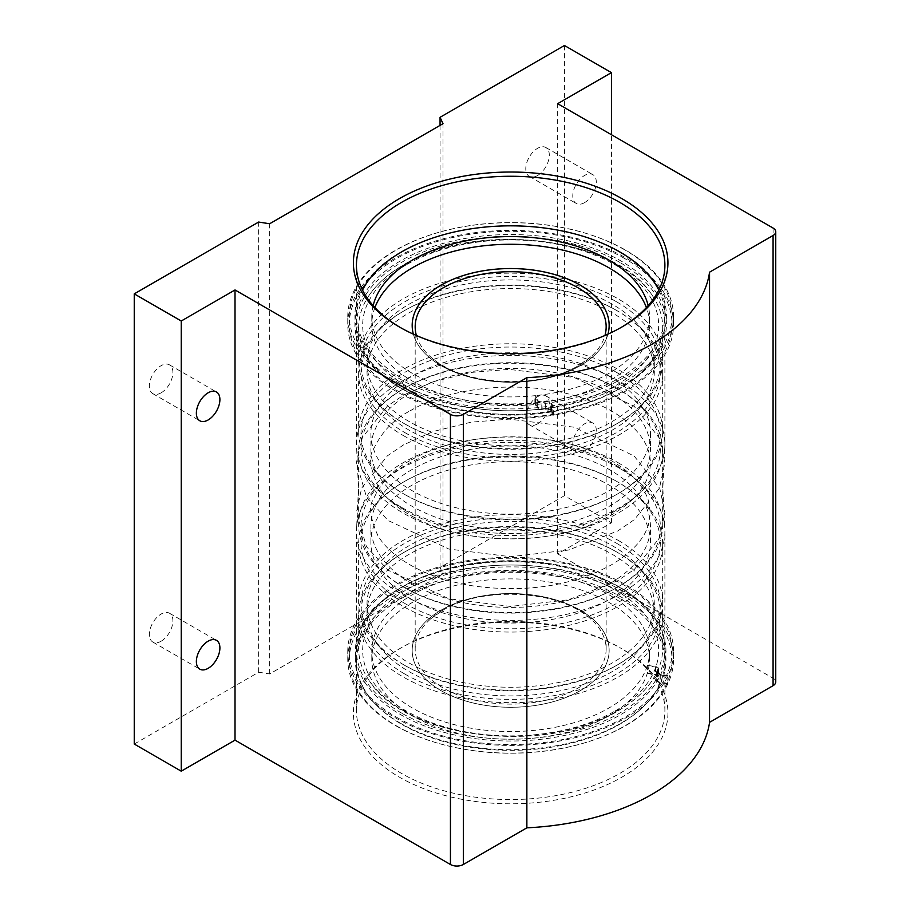 <?xml version="1.0" encoding="UTF-8"?>
<svg xmlns="http://www.w3.org/2000/svg" width="910" height="910" viewBox="0 0 910 910"><rect width="100%" height="100%" fill="white"/><g stroke="black" fill="none" stroke-linecap="round" stroke-linejoin="round"><path stroke-width="0.68" stroke-dasharray="4.55 3.41" d="M619.721 468.4A154.222 89.043 0 0 0 455.557 448.198A154.222 89.043 0 0 0 356.674 526.492A154.222 89.043 0 0 0 356.436 531.36A154.222 89.043 0 0 0 401.606 594.321A154.222 89.043 0 0 0 569.683 613.624A154.222 89.043 0 0 0 664.891 531.36A154.222 89.043 0 0 0 664.653 526.492A154.222 89.043 0 0 0 619.721 468.4M161.138 392.824A16.63 9.6 120 0 0 172.001 378.173A16.63 9.6 120 0 0 169.453 364.842A16.63 9.6 120 0 0 161.138 365.661A16.63 9.6 120 0 0 150.264 380.323A16.63 9.6 120 0 0 152.812 393.655A16.63 9.6 120 0 0 161.138 392.824M161.138 641.197A16.63 9.6 120 0 0 172.001 626.546A16.63 9.6 120 0 0 169.453 613.215A16.63 9.6 120 0 0 161.138 614.034A16.63 9.6 120 0 0 150.264 628.696A16.63 9.6 120 0 0 152.812 642.028A16.63 9.6 120 0 0 161.138 641.197M584.55 451.007A16.63 9.6 120 0 0 595.413 436.356A16.63 9.6 120 0 0 592.865 423.025A16.63 9.6 120 0 0 584.55 423.844A16.63 9.6 120 0 0 573.687 438.506A16.63 9.6 120 0 0 576.235 451.838A16.63 9.6 120 0 0 584.55 451.007M537.548 423.878A16.63 9.6 120 0 0 548.423 409.216A16.63 9.6 120 0 0 545.863 395.884A16.63 9.6 120 0 0 537.548 396.714A16.63 9.6 120 0 0 526.685 411.377A16.63 9.6 120 0 0 529.233 424.697A16.63 9.6 120 0 0 537.548 423.878M584.55 202.646A16.63 9.6 120 0 0 595.413 187.983A16.63 9.6 120 0 0 592.865 174.652A16.63 9.6 120 0 0 584.55 175.471A16.63 9.6 120 0 0 573.687 190.133A16.63 9.6 120 0 0 576.235 203.465A16.63 9.6 120 0 0 584.55 202.646M537.548 175.505A16.63 9.6 120 0 0 548.423 160.843A16.63 9.6 120 0 0 545.863 147.522A16.63 9.6 120 0 0 537.548 148.341A16.63 9.6 120 0 0 526.685 163.004A16.63 9.6 120 0 0 529.233 176.335A16.63 9.6 120 0 0 537.548 175.505M400.855 723.461A155.292 89.658 180 0 1 375.739 704.454A155.292 89.658 180 0 1 416.473 588.781A155.292 89.658 180 0 1 620.472 596.664A155.292 89.658 180 0 1 645.588 704.454A155.292 89.658 180 0 1 400.855 723.461M619.721 598.336A154.222 89.043 0 0 0 451.644 579.044A154.222 89.043 0 0 0 356.436 661.308A154.222 89.043 0 0 0 376.672 705.386A154.222 89.043 0 0 0 401.606 724.269A154.222 89.043 0 0 0 644.655 705.386A154.222 89.043 0 0 0 664.891 661.308A154.222 89.043 0 0 0 619.721 598.336M620.472 587.974A155.292 89.658 0 0 0 375.739 606.981A155.292 89.658 0 0 0 400.855 714.76A155.292 89.658 0 0 0 604.854 722.654A155.292 89.658 0 0 0 645.588 606.981A155.292 89.658 0 0 0 620.472 587.974M401.606 713.087A154.222 89.043 180 0 1 356.436 650.127A154.222 89.043 180 0 1 376.672 606.037A154.222 89.043 180 0 1 619.721 587.166A154.222 89.043 180 0 1 644.655 606.037A154.222 89.043 180 0 1 664.891 650.127A154.222 89.043 180 0 1 569.683 732.391A154.222 89.043 180 0 1 401.606 713.087M396.555 725.941A161.377 93.173 0 0 0 572.424 746.132A161.377 93.173 0 0 0 672.035 660.057A161.377 93.173 0 0 0 624.772 594.184A161.377 93.173 0 0 0 448.914 573.982A161.377 93.173 0 0 0 349.292 660.057A161.377 93.173 0 0 0 396.555 725.941M396.555 717.251A161.377 93.173 0 0 0 572.424 737.441A161.377 93.173 0 0 0 672.035 651.367A161.377 93.173 0 0 0 624.772 585.494A161.377 93.173 0 0 0 448.914 565.292A161.377 93.173 0 0 0 349.292 651.367A161.377 93.173 0 0 0 396.555 717.251M620.791 252.172A155.746 89.919 0 0 0 400.536 252.172A155.746 89.919 0 0 0 400.536 379.334A155.746 89.919 0 0 0 620.791 379.334A155.746 89.919 0 0 0 620.791 252.172M658.794 290.097A154.222 89.043 180 0 1 664.891 314.883A154.222 89.043 180 0 1 569.683 397.147A154.222 89.043 180 0 1 401.606 377.843A154.222 89.043 180 0 1 356.436 314.883A154.222 89.043 180 0 1 362.533 290.097M400.536 388.035A155.746 89.919 180 0 1 400.536 260.863A155.746 89.919 180 0 1 620.791 260.863A155.746 89.919 180 0 1 620.791 388.035A155.746 89.919 180 0 1 400.536 388.035M619.721 262.353A154.222 89.043 0 0 0 451.644 243.061A154.222 89.043 0 0 0 356.436 325.314A154.222 89.043 0 0 0 401.606 388.286A154.222 89.043 0 0 0 569.683 407.578A154.222 89.043 0 0 0 664.891 325.314A154.222 89.043 0 0 0 619.721 262.353M624.772 249.875A161.377 93.173 0 0 0 448.914 229.684A161.377 93.173 0 0 0 349.292 315.759A161.377 93.173 0 0 0 396.555 381.631A161.377 93.173 0 0 0 572.424 401.833A161.377 93.173 0 0 0 672.035 315.759A161.377 93.173 0 0 0 624.772 249.875M624.772 258.565A161.377 93.173 0 0 0 448.914 238.374A161.377 93.173 0 0 0 349.292 324.449A161.377 93.173 0 0 0 396.555 390.333A161.377 93.173 0 0 0 572.424 410.524A161.377 93.173 0 0 0 672.035 324.449A161.377 93.173 0 0 0 624.772 258.565M401.606 507.416A154.222 89.043 0 0 0 565.77 527.618A154.222 89.043 0 0 0 664.653 449.324A154.222 89.043 0 0 0 664.891 444.455A154.222 89.043 0 0 0 619.721 381.495A154.222 89.043 0 0 0 451.644 362.191A154.222 89.043 0 0 0 356.436 444.455A154.222 89.043 0 0 0 356.674 449.324A154.222 89.043 0 0 0 401.606 507.416M400.548 327.646A154.222 89.043 0 0 0 401.606 328.271L399.456 327.02L401.606 328.271A154.222 89.043 0 0 0 619.721 328.271A154.222 89.043 0 0 0 620.779 327.646M619.721 647.556L621.871 648.796A157.271 90.795 0 0 0 399.456 648.796A157.271 90.795 0 0 0 399.456 777.197A157.271 90.795 0 0 0 621.871 777.197A157.271 90.795 0 0 0 621.871 648.796L619.721 647.556A154.222 89.043 180 0 1 664.891 710.517A154.222 89.043 180 0 1 569.683 792.769A154.222 89.043 180 0 1 401.606 773.477A154.222 89.043 180 0 1 356.436 710.517A154.222 89.043 180 0 1 401.606 647.556A154.222 89.043 180 0 1 619.721 647.556M134.248 744.039L258.633 672.228L269.656 673.935L443.011 573.857L440.053 567.487L564.439 495.677L611.44 522.806L557.659 553.849L773.079 678.223A9.123 5.267 180 0 1 775.752 681.954M557.659 553.849L557.659 103.683M564.439 45.5L564.439 495.677M611.44 522.806L611.44 134.725M440.053 125.387L440.053 567.487M443.011 573.857L443.011 123.68M269.656 673.935L269.656 223.758M258.633 672.228L258.633 222.051M616.491 372.349A149.661 86.404 180 0 1 616.491 494.551A149.661 86.404 180 0 1 404.836 494.551L403.164 493.595A152.027 87.769 180 0 1 358.642 431.533A152.027 87.769 180 0 1 452.486 350.441A152.027 87.769 180 0 1 618.163 369.471A152.027 87.769 180 0 1 662.685 431.533A152.027 87.769 180 0 1 618.163 493.595A152.027 87.769 180 0 1 403.164 493.595L404.836 494.551A149.661 86.404 180 0 1 404.836 372.349A149.661 86.404 180 0 1 616.491 372.349M609.495 376.387A139.776 80.694 0 0 0 457.173 358.893A139.776 80.694 0 0 0 370.893 433.456A139.776 80.694 0 0 0 411.832 490.513A139.776 80.694 0 0 0 564.154 508.007A139.776 80.694 0 0 0 650.434 433.456A139.776 80.694 0 0 0 609.495 376.387M609.495 392.039A139.776 80.694 0 0 0 457.173 374.545A139.776 80.694 0 0 0 370.893 449.096A139.776 80.694 0 0 0 411.832 506.165A139.776 80.694 0 0 0 564.154 523.659A139.776 80.694 0 0 0 650.434 449.096A139.776 80.694 0 0 0 609.495 392.039M404.836 510.203A149.661 86.404 0 0 0 616.491 510.203A149.661 86.404 0 0 0 616.491 388.001L618.163 388.968A152.027 87.769 0 0 0 403.164 388.968A152.027 87.769 0 0 0 358.642 451.03A152.027 87.769 0 0 0 403.164 513.092A152.027 87.769 0 0 0 568.841 532.111A152.027 87.769 0 0 0 662.685 451.03A152.027 87.769 0 0 0 618.163 388.968L616.491 388.001A149.661 86.404 0 0 0 404.836 388.001A149.661 86.404 0 0 0 404.836 510.203M618.163 462.735A152.027 87.769 180 0 1 662.685 524.797A152.027 87.769 180 0 1 618.163 586.859A152.027 87.769 180 0 1 403.164 586.859L403.164 586.859A152.027 87.769 180 0 1 358.642 524.797A152.027 87.769 180 0 1 452.486 443.705A152.027 87.769 180 0 1 618.163 462.735M404.836 603.466A149.661 86.404 0 0 0 616.491 603.466A149.661 86.404 0 0 0 616.491 481.265L618.163 482.232A152.027 87.769 0 0 0 403.164 482.232A152.027 87.769 0 0 0 358.642 544.294A152.027 87.769 0 0 0 403.164 606.356A152.027 87.769 0 0 0 568.841 625.375A152.027 87.769 0 0 0 662.685 544.294A152.027 87.769 0 0 0 618.163 482.232L616.491 481.265A149.661 86.404 0 0 0 404.836 481.265A149.661 86.404 0 0 0 404.836 603.466M411.832 599.428A139.776 80.694 0 0 0 564.154 616.923A139.776 80.694 0 0 0 650.434 542.36A139.776 80.694 0 0 0 609.495 485.303A139.776 80.694 0 0 0 457.173 467.808A139.776 80.694 0 0 0 370.893 542.36A139.776 80.694 0 0 0 411.832 599.428M411.832 583.776A139.776 80.694 0 0 0 564.154 601.271A139.776 80.694 0 0 0 650.434 526.719A139.776 80.694 0 0 0 609.495 469.651A139.776 80.694 0 0 0 457.173 452.156A139.776 80.694 0 0 0 370.893 526.719A139.776 80.694 0 0 0 411.832 583.776M616.491 465.613A149.661 86.404 180 0 1 616.491 587.814A149.661 86.404 180 0 1 404.836 587.814L403.164 586.859L404.836 587.814A149.661 86.404 180 0 1 404.836 465.613A149.661 86.404 180 0 1 616.491 465.613M403.164 435.469A152.027 87.769 0 0 0 568.841 454.5A152.027 87.769 0 0 0 662.685 373.407A152.027 87.769 0 0 0 618.163 311.345L618.163 311.345A152.027 87.769 0 0 0 403.164 311.345A152.027 87.769 0 0 0 358.642 373.407A152.027 87.769 0 0 0 403.164 435.469M618.163 540.347A152.027 87.769 180 0 1 662.685 602.409A152.027 87.769 180 0 1 618.163 664.471A152.027 87.769 180 0 1 403.164 664.471L403.164 664.471A152.027 87.769 180 0 1 358.642 602.409A152.027 87.769 180 0 1 452.486 521.316A152.027 87.769 180 0 1 618.163 540.347M404.836 432.58A149.661 86.404 0 0 0 616.491 432.58A149.661 86.404 0 0 0 616.491 310.39L618.163 311.345L616.491 310.39A149.661 86.404 0 0 0 404.836 310.39A149.661 86.404 0 0 0 404.836 432.58M612.248 304.213A143.655 82.935 0 0 0 455.694 286.229A143.655 82.935 0 0 0 367.014 362.851A143.655 82.935 0 0 0 409.09 421.501A143.655 82.935 0 0 0 565.633 439.473A143.655 82.935 0 0 0 654.313 362.851A143.655 82.935 0 0 0 612.248 304.213M612.248 312.835A143.655 82.935 0 0 0 455.694 294.863A143.655 82.935 0 0 0 367.014 371.485A143.655 82.935 0 0 0 409.09 430.134A143.655 82.935 0 0 0 565.633 448.107A143.655 82.935 0 0 0 654.313 371.485A143.655 82.935 0 0 0 612.248 312.835M616.491 301.756A149.661 86.404 180 0 1 616.491 423.958A149.661 86.404 180 0 1 404.836 423.958L403.164 422.991A152.027 87.769 180 0 1 358.642 360.929A152.027 87.769 180 0 1 452.486 279.836A152.027 87.769 180 0 1 618.163 298.867A152.027 87.769 180 0 1 662.685 360.929A152.027 87.769 180 0 1 618.163 422.991A152.027 87.769 180 0 1 403.164 422.991L404.836 423.958A149.661 86.404 180 0 1 404.836 301.756A149.661 86.404 180 0 1 616.491 301.756M616.491 543.236A149.661 86.404 180 0 1 616.491 665.438A149.661 86.404 180 0 1 404.836 665.438L403.164 664.471L404.836 665.438A149.661 86.404 180 0 1 404.836 543.236A149.661 86.404 180 0 1 616.491 543.236M409.09 671.614A143.655 82.935 0 0 0 565.633 689.587A143.655 82.935 0 0 0 654.313 612.965A143.655 82.935 0 0 0 612.248 554.315A143.655 82.935 0 0 0 455.694 536.343A143.655 82.935 0 0 0 367.014 612.965A143.655 82.935 0 0 0 409.09 671.614M409.09 662.981A143.655 82.935 0 0 0 565.633 680.953A143.655 82.935 0 0 0 654.313 604.331A143.655 82.935 0 0 0 612.248 545.682A143.655 82.935 0 0 0 455.694 527.709A143.655 82.935 0 0 0 367.014 604.331A143.655 82.935 0 0 0 409.09 662.981M404.836 674.06A149.661 86.404 0 0 0 616.491 674.06A149.661 86.404 0 0 0 616.491 551.87A149.661 86.404 0 0 0 616.491 551.858L618.163 552.825A152.027 87.769 0 0 0 403.164 552.825A152.027 87.769 0 0 0 358.642 614.887A152.027 87.769 0 0 0 403.164 676.949A152.027 87.769 0 0 0 568.841 695.979A152.027 87.769 0 0 0 662.685 614.887A152.027 87.769 0 0 0 618.163 552.825L616.491 551.87A149.661 86.404 0 0 0 404.836 551.87A149.661 86.404 0 0 0 404.836 674.06M618.163 389.423A152.027 87.769 180 0 1 403.164 389.423A152.027 87.769 180 0 1 358.642 327.361A152.027 87.769 180 0 1 369.744 294.43A152.027 87.769 180 0 1 403.164 265.299A152.027 87.769 180 0 1 618.163 265.299A152.027 87.769 180 0 1 651.583 294.43A152.027 87.769 180 0 1 662.685 327.361A152.027 87.769 180 0 1 618.163 389.423M403.164 710.517A152.027 87.769 0 0 0 618.163 710.517A152.027 87.769 0 0 0 651.583 681.397A152.027 87.769 0 0 0 662.685 648.455A152.027 87.769 0 0 0 618.163 586.393A152.027 87.769 0 0 0 403.164 586.393A152.027 87.769 0 0 0 358.642 648.455A152.027 87.769 0 0 0 369.744 681.397A152.027 87.769 0 0 0 403.164 710.517M441.031 690.644A98.485 56.852 180 0 1 412.185 650.434A98.485 56.852 180 0 1 472.972 597.904A98.485 56.852 180 0 1 580.296 610.235A98.485 56.852 180 0 1 609.143 650.434A98.485 56.852 180 0 1 548.355 702.964A98.485 56.852 180 0 1 441.031 690.644A98.485 56.852 180 0 1 412.185 650.4A98.485 56.852 180 0 1 441.031 610.201A98.485 56.852 180 0 1 580.296 610.201A98.485 56.852 180 0 1 609.143 650.4A98.485 56.852 180 0 1 580.296 690.61A98.485 56.852 180 0 1 441.031 690.61M413.356 334.152A98.485 56.852 0 0 0 441.031 365.581A98.485 56.852 0 0 0 541.2 379.436A98.485 56.852 0 0 0 607.971 334.152M416.37 335.483A95.482 55.123 0 0 0 430.646 356.913A95.482 55.123 0 0 0 443.147 365.809A95.482 55.123 0 0 0 578.18 365.809A95.482 55.123 0 0 0 590.681 356.913A95.482 55.123 0 0 0 604.957 335.483M609.143 325.416L609.143 325.382A98.485 56.852 180 0 1 609.143 325.416A98.485 56.852 180 0 1 580.296 365.615A98.485 56.852 180 0 1 441.031 365.615A98.485 56.852 180 0 1 412.185 325.416A98.485 56.852 180 0 1 412.185 325.393L412.185 325.416M443.147 610.007A95.482 55.123 0 0 0 430.646 618.902A95.482 55.123 0 0 0 415.188 648.989A95.482 55.123 0 0 0 443.147 687.971A95.482 55.123 0 0 0 578.18 687.971A95.482 55.123 0 0 0 606.151 648.989A95.482 55.123 0 0 0 590.681 618.902A95.482 55.123 0 0 0 578.18 610.007A95.482 55.123 0 0 0 443.147 610.007M373.146 305.612A138.866 80.171 0 0 0 371.803 316.748A138.866 80.171 0 0 0 412.469 373.441A138.866 80.171 0 0 0 534.864 395.691L537.071 400.457A4.004 2.309 0 0 0 538.106 401.492A4.004 2.309 0 0 0 541.973 402.084L545.841 401.492A4.004 2.309 180 0 1 550.755 403.119L552.825 407.589A162.89 94.049 0 0 1 395.486 383.247A162.89 94.049 0 0 1 347.768 316.748L347.768 324.449A162.89 94.049 0 0 0 395.486 390.947A162.89 94.049 0 0 0 552.825 415.29L552.825 407.589M374.92 307.569A138.866 80.171 0 0 0 371.803 324.449A138.866 80.171 0 0 0 412.469 381.142A138.866 80.171 0 0 0 534.864 403.392L537.071 408.146A4.004 2.309 0 0 0 538.106 409.193A4.004 2.309 0 0 0 541.973 409.784L545.841 409.193A4.004 2.309 180 0 1 550.755 410.82L552.825 415.29M553.553 415.176L553.553 407.475A162.89 94.049 0 0 0 673.559 316.748L673.559 324.449A162.89 94.049 0 0 1 553.553 415.176L551.483 410.706A4.766 2.753 0 0 0 545.647 408.761L541.78 409.363A3.242 1.877 180 0 1 538.64 408.874A3.242 1.877 180 0 1 537.81 408.033L535.615 403.312L535.615 395.611A138.866 80.171 0 0 0 649.524 316.748A138.866 80.171 0 0 0 648.182 305.612M553.553 407.475L551.483 403.005A4.766 2.753 0 0 0 545.647 401.06L541.78 401.663A3.242 1.877 180 0 1 538.64 401.173A3.242 1.877 180 0 1 537.81 400.343L535.615 395.611M535.615 403.312A138.866 80.171 0 0 0 649.524 324.449A138.866 80.171 0 0 0 646.407 307.569M673.559 316.748A162.89 94.049 0 0 0 625.853 250.25A162.89 94.049 0 0 0 448.323 229.866A162.89 94.049 0 0 0 347.768 316.748M673.559 324.449A162.89 94.049 0 0 0 625.853 257.951A162.89 94.049 0 0 0 448.323 237.567A162.89 94.049 0 0 0 347.768 324.449M534.864 403.392L534.864 395.691M667.803 676.13L667.803 683.831A162.89 94.049 180 0 1 395.486 725.566A162.89 94.049 180 0 1 347.768 659.067L347.768 651.367A162.89 94.049 180 0 0 395.486 717.865A162.89 94.049 180 0 0 667.803 676.13L660.068 674.936A4.766 2.753 180 0 1 656.542 672.274A4.766 2.753 180 0 1 656.702 671.569L657.737 669.328A3.242 1.877 0 0 0 657.85 668.85A3.242 1.877 0 0 0 656.895 667.519A3.242 1.877 0 0 0 655.45 667.041L647.272 665.779L647.272 673.468A138.866 80.171 180 0 1 552.017 735.598A138.866 80.171 180 0 1 412.469 715.76A138.866 80.171 180 0 1 371.803 659.067A138.866 80.171 180 0 1 457.525 584.993A138.866 80.171 180 0 1 608.858 602.374A138.866 80.171 180 0 1 649.524 659.067A138.866 80.171 180 0 1 647.397 673.036L655.644 674.31A4.004 2.309 180 0 1 657.441 674.913A4.004 2.309 180 0 1 658.612 676.551A4.004 2.309 180 0 1 658.476 677.142L657.441 679.383A4.004 2.309 0 0 0 657.304 679.975A4.004 2.309 0 0 0 660.273 682.216L668.008 683.41A162.89 94.049 180 0 0 673.559 659.067L673.559 651.367A162.89 94.049 180 0 1 668.008 675.709L668.008 683.41M647.272 665.779A138.866 80.171 180 0 1 552.017 727.898A138.866 80.171 180 0 1 412.469 708.06A138.866 80.171 180 0 1 371.803 651.367A138.866 80.171 180 0 1 457.525 577.304A138.866 80.171 180 0 1 608.858 594.674A138.866 80.171 180 0 1 649.524 651.367A138.866 80.171 180 0 1 647.397 665.335L655.644 666.609A4.004 2.309 180 0 1 657.441 667.212A4.004 2.309 180 0 1 658.612 668.85A4.004 2.309 180 0 1 658.476 669.441L657.441 671.682A4.004 2.309 0 0 0 657.304 672.274A4.004 2.309 0 0 0 660.273 674.515L668.008 675.709M667.803 683.831L660.068 682.636A4.766 2.753 180 0 1 656.542 679.975A4.766 2.753 180 0 1 656.702 679.269L657.737 677.029A3.242 1.877 0 0 0 657.85 676.551A3.242 1.877 0 0 0 656.895 675.22A3.242 1.877 0 0 0 655.45 674.742L647.272 673.468M347.768 659.067A162.89 94.049 180 0 1 448.323 572.185A162.89 94.049 180 0 1 625.853 592.569A162.89 94.049 180 0 1 673.559 659.067M347.768 651.367A162.89 94.049 180 0 1 448.323 564.484A162.89 94.049 180 0 1 625.853 584.868A162.89 94.049 180 0 1 673.559 651.367M647.397 665.335L647.397 673.036M773.079 228.046L773.079 678.223M406.019 264.958A147.989 85.438 0 0 0 406.019 385.795A147.989 85.438 0 0 0 615.308 385.795A147.989 85.438 0 0 0 615.308 264.958A147.989 85.438 0 0 0 406.019 264.958M615.308 710.858A147.989 85.438 0 0 0 615.308 590.021A147.989 85.438 0 0 0 406.019 590.021A147.989 85.438 0 0 0 406.019 710.858A147.989 85.438 0 0 0 615.308 710.858M541.973 409.784L541.973 402.084M537.81 408.033L537.81 400.343M551.483 410.706L551.483 403.005M545.647 408.761L545.647 401.06M541.78 409.363L541.78 401.663M550.755 410.82L550.755 403.119M545.841 409.193L545.841 401.492M537.071 408.146L537.071 400.457M658.476 669.441L658.476 677.142M655.45 667.041L655.45 674.742M660.068 674.936L660.068 682.636M656.702 671.569L656.702 679.269M657.737 669.328L657.737 677.029M660.273 674.515L660.273 682.216M657.441 671.682L657.441 679.383M655.644 666.609L655.644 674.31M356.674 449.324L358.495 487.908L356.674 526.492M664.653 449.324L662.833 487.908L664.653 526.492M169.453 364.842L216.455 391.971M169.453 613.215L216.455 640.344M545.863 395.884L592.865 423.025M545.863 147.522L592.865 174.652M376.672 705.386L375.739 704.454M376.672 606.037L375.739 606.981M672.035 651.367L672.035 660.057M349.292 324.449L349.292 315.759M401.606 647.556L399.456 648.796M356.436 710.517L356.436 661.308M356.436 314.883L356.436 265.31M356.436 444.455L356.436 325.314M356.436 650.127L356.436 531.36M664.891 650.127L664.891 531.36M664.891 444.455L664.891 325.314M664.891 314.883L664.891 265.31M664.891 710.517L664.891 661.308M619.721 328.271L621.871 327.02M672.035 324.449L672.035 315.759M349.292 651.367L349.292 660.057M644.655 606.037L645.588 606.981M644.655 705.386L645.588 704.454M529.233 176.335L576.235 203.465M529.233 424.697L576.235 451.838M152.812 642.028L199.813 669.157M152.812 393.655L199.813 420.784M616.491 494.551L618.163 493.595M370.893 433.456L370.893 449.096M662.685 451.03L662.685 524.797M650.434 542.36L650.434 526.719M616.491 587.814L618.163 586.859M662.685 373.407L662.685 431.533M662.685 544.294L662.685 602.409M367.014 362.851L367.014 371.485M616.491 423.958L618.163 422.991M616.491 665.438L618.163 664.471M654.313 612.965L654.313 604.331M662.685 327.361L662.685 360.929M662.685 614.887L662.685 648.455M651.583 294.43C615.171 236.543 474.918 220.482 403.733 264.742C389.093 273.205 377.764 283.101 369.744 294.43M651.583 681.397C643.563 692.715 632.234 702.611 617.594 711.085C546.409 755.334 406.156 739.273 369.744 681.397M358.642 614.887L358.642 648.455M358.642 327.361L358.642 360.929M404.836 551.87L403.164 552.825M367.014 612.965L367.014 604.331M654.313 362.851L654.313 371.485M404.836 310.39L403.164 311.345M358.642 544.294L358.642 602.409M358.642 373.407L358.642 431.533M370.893 542.36L370.893 526.719M404.836 481.265L403.164 482.232M358.642 451.03L358.642 524.797M404.836 388.001L403.164 388.968M650.434 433.456L650.434 449.096M430.646 356.913C460.05 385.43 538.891 390.345 578.453 365.604L590.681 356.913M415.188 648.989L415.188 326.826M590.681 618.902C561.277 590.397 482.436 585.483 442.874 610.212L430.646 618.902M606.151 648.989L606.151 326.826M409.864 460.756C393.461 469.173 381.245 482.152 373.202 499.704C368.55 506.176 370.177 518.279 378.071 536.024C386.261 549.287 400.548 560.799 420.921 570.547C436.902 577.975 454.92 583.185 474.974 586.199C527.368 592.865 572.856 585.733 611.463 564.814C631.392 552.848 643.666 539.71 648.284 525.4L650.366 512.694L648.204 499.943C645.543 491.821 640.128 483.779 631.961 475.839C619.039 463.554 601.203 453.806 578.476 446.605C524.933 429.258 451.986 435.549 409.864 460.756M403.63 444.819L387.387 455.853L361.668 488.078L356.436 512.353L366.457 546.614L387.978 570.183L448.869 598.791L510.487 606.447L568.409 599.804L617.697 580.751L634.395 569.341L659.443 537.981L664.891 512.649L659.818 488.454L634.122 455.99L574.176 427.222L509.236 419.112L471.175 422.16L433.205 431.499L403.63 444.819M409.864 411.001C451.986 385.806 524.933 379.515 578.476 396.851C601.203 404.063 619.039 413.8 631.961 426.096C640.128 434.036 645.543 442.067 648.204 450.2C651.059 458.685 651.094 467.171 648.284 475.646C643.666 489.955 631.392 503.093 611.463 515.06C572.856 535.99 527.368 543.111 474.974 536.456C454.92 533.442 436.902 528.221 420.921 520.804C400.548 511.045 386.261 499.545 378.071 486.27C370.177 468.536 368.55 456.433 373.202 449.961C381.245 432.409 393.461 419.43 409.864 411.001M403.63 395.076L433.205 381.745L471.175 372.406L509.236 369.369L574.176 377.479L634.122 406.247L659.818 438.7L664.891 462.906L659.443 488.226L634.395 519.599L617.697 530.996L568.409 550.061L510.487 556.704L448.869 549.048L387.978 520.429L366.457 496.871L356.436 462.61L361.668 438.336L387.387 406.099L403.63 395.076M371.803 316.748L371.803 324.449M649.524 316.748L649.524 324.449M658.612 668.85L658.612 676.551M371.803 659.067L371.803 651.367M649.524 659.067L649.524 651.367M656.542 672.274L656.542 679.975M657.85 668.85L657.85 676.551M657.304 672.274L657.304 679.975"/><path stroke-width="1.36" d="M208.128 419.965A16.63 9.6 120 0 0 219.003 405.303A16.63 9.6 120 0 0 216.455 391.971A16.63 9.6 120 0 0 208.128 392.801A16.63 9.6 120 0 0 197.265 407.452A16.63 9.6 120 0 0 199.813 420.784A16.63 9.6 120 0 0 208.128 419.965M208.128 668.338A16.63 9.6 120 0 0 219.003 653.676A16.63 9.6 120 0 0 216.455 640.344A16.63 9.6 120 0 0 208.128 641.175A16.63 9.6 120 0 0 197.265 655.826A16.63 9.6 120 0 0 199.813 669.157A16.63 9.6 120 0 0 208.128 668.338M362.533 290.097A154.222 89.043 180 0 1 619.721 251.922A154.222 89.043 180 0 1 658.794 290.097M399.456 327.02L399.456 327.02A157.271 90.795 180 0 1 399.456 198.619A157.271 90.795 180 0 1 621.871 198.619A157.271 90.795 180 0 1 621.871 327.02A157.271 90.795 180 0 1 399.456 327.02M620.779 327.646A154.222 89.043 0 0 0 664.891 265.31A154.222 89.043 0 0 0 619.721 202.35A154.222 89.043 0 0 0 451.644 183.046A154.222 89.043 0 0 0 356.436 265.31A154.222 89.043 0 0 0 400.548 327.646M450.439 864.5L235.019 740.126L235.019 289.96L450.439 414.323A9.123 5.267 0 0 0 463.338 414.323L463.338 864.5A9.123 5.267 180 0 1 450.439 864.5L450.439 414.323M463.338 864.5L526.867 827.827L526.867 377.65L463.338 414.323M611.44 134.725L611.44 72.629L557.659 103.683L773.079 228.046A9.123 5.267 0 0 1 775.752 231.777A9.123 5.267 0 0 1 773.079 235.497L709.55 272.181L709.55 722.347L773.079 685.674L773.079 235.497M526.867 377.65A199.552 115.206 0 0 0 709.55 272.181M526.867 827.827A199.552 115.206 0 0 0 709.55 722.347M235.019 740.126L181.249 771.179L134.248 744.039L134.248 293.873L258.633 222.051L269.656 223.758L443.011 123.68L440.053 117.31L564.439 45.5L611.44 72.629M775.752 231.777L775.752 681.954A9.123 5.267 180 0 1 773.079 685.674M134.248 293.873L181.249 321.002L235.019 289.96M181.249 771.179L181.249 321.002M440.053 117.31L440.053 125.387M607.971 334.152A98.485 56.852 0 0 0 609.143 325.382A98.485 56.852 0 0 0 580.296 285.171A98.485 56.852 0 0 0 472.972 272.852A98.485 56.852 0 0 0 412.185 325.382A98.485 56.852 0 0 0 413.356 334.152M604.957 335.483A95.482 55.123 0 0 0 606.151 326.826A95.482 55.123 0 0 0 578.18 287.856A95.482 55.123 0 0 0 443.147 287.856A95.482 55.123 0 0 0 415.188 326.826A95.482 55.123 0 0 0 416.37 335.483M412.185 325.393A98.485 56.852 180 0 1 441.031 285.205A98.485 56.852 180 0 1 580.296 285.205A98.485 56.852 180 0 1 609.143 325.393M646.407 307.569A138.866 80.171 0 0 0 608.858 267.756A138.866 80.171 0 0 0 471.403 247.543A138.866 80.171 0 0 0 374.92 307.569M648.182 305.612A138.866 80.171 0 0 0 608.858 260.055A138.866 80.171 0 0 0 466.58 240.729A138.866 80.171 0 0 0 373.146 305.612"/></g></svg>
